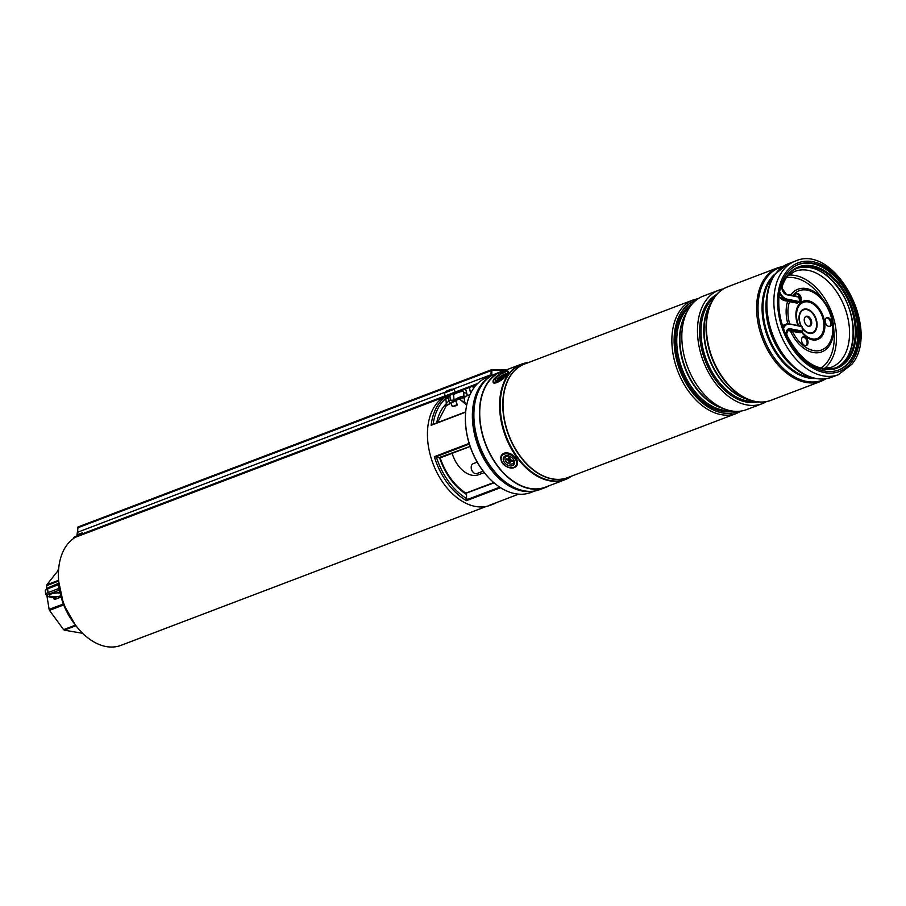 <?xml version="1.0" encoding="UTF-8"?>
<svg xmlns="http://www.w3.org/2000/svg" width="906" height="906" viewBox="0 0 906 906"><rect width="100%" height="100%" fill="white"/><g stroke="black" fill="none" stroke-linecap="round" stroke-linejoin="round"><path stroke-width="1.36" d="M452.151 453.306A26.41 17.327 69.2 0 0 471.867 475.22A26.41 17.327 69.2 0 0 478.696 474.721L484.268 472.604M486.375 506.42L120.928 645.366A58.765 38.55 -110.8 0 1 105.742 646.465A58.765 38.55 -110.8 0 1 61.721 597.269A58.765 38.55 -110.8 0 1 74.292 537.994M452.751 402.038L453.566 401.845L450.361 400.18L454.11 400.18A52.82 34.655 -110.8 0 1 463.963 396.058L464.099 397.236L463.159 397.711A51.495 33.782 69.2 0 0 459.036 398.844A51.495 33.782 69.2 0 0 454.087 401.483M487.032 378.176L486.194 377.768L491.131 375.888L486.194 377.768A61.574 40.396 69.2 0 0 465.378 418.957A61.574 40.396 69.2 0 0 487.02 475.877A61.574 40.396 69.2 0 0 514.982 493.645A61.574 40.396 69.2 0 0 530.905 492.502L534.982 490.939M443.249 397.406A59.094 38.765 69.2 0 0 430.814 457.054A59.094 38.765 69.2 0 0 475.038 506.375A59.094 38.765 69.2 0 0 490.316 505.276L493.577 504.03A59.094 38.765 -110.8 0 1 489.625 505.186L518.628 494.155L489.625 505.186M466.397 393.113L463.612 392.592M436.669 422.909A53.477 35.085 -110.8 0 1 446.341 403.691L448.855 400.758A1.982 1.302 69.2 0 0 450.429 402.921A1.982 1.302 69.2 0 0 450.95 402.876A1.982 1.302 69.2 0 0 451.154 402.762L445.945 405.877M466.341 404.654L459.591 399.172L463.159 397.711M459.591 399.172L465.174 403.193M494.064 482.853L465.571 493.408L466.533 494.472L466.522 500.644A59.094 38.765 -110.8 0 1 434.325 456.647L440.112 457.836L439.308 457.53L470.101 446.432M461.279 390.418L463.442 391.199A1.325 0.861 69.2 0 1 463.498 391.505L463.963 396.058M437.473 422.604L446.318 405.65A1.982 1.438 46 0 0 446.341 403.691L445.82 398.617L446.42 396.228L448.04 396.466L448.855 400.758L450.361 400.18L449.908 395.763L451.222 394.45L453.555 394.688L454.11 400.18A1.325 0.985 -126 0 1 453.963 401.607L459.036 398.844M465.661 412.151L431.131 425.276A59.094 38.765 -110.8 0 1 446.42 396.228L451.222 394.45M433.147 424.246A57.769 37.905 69.2 0 1 445.82 398.617L448.606 398.357M445.967 397.564A1.982 1.11 150.1 0 0 448.04 396.466L449.908 395.763M453.804 401.686A1.325 0.985 -126 0 0 453.963 401.607L453.691 401.788A1.325 0.793 -123.7 0 0 453.657 400.305M453.566 401.845A1.325 0.793 -123.7 0 0 453.691 401.788L446.318 405.65M58.675 581.04L46.704 585.593L46.67 588.436M46.987 596.205L49.128 609.421L63.25 604.053L62.944 602.796M46.704 585.593L46.886 584.755L58.618 580.293M58.573 569.965L46.886 584.755M57.588 570.338L58.211 570.101L57.588 570.338M61.733 596.533L58.686 597.994A1.325 0.861 69.2 0 0 57.622 596.544A6.602 1.891 -5.8 0 1 49.445 595.525A6.602 1.891 -5.8 0 1 51.382 593.951A6.602 1.891 -5.8 0 1 60.181 593.011M75.957 625.729L64.303 630.157L82.65 633.305M64.303 630.157L63.613 629.659L75.504 625.129M64.213 606.103L63.613 604.993L49.49 610.361L63.613 629.659M49.49 610.361L49.128 609.421M60.668 593.09L58.754 590.338A1.325 1.257 153.5 0 1 59.705 590.587M60.804 595.718A6.602 1.891 -5.8 0 1 60.657 595.774A6.602 1.891 -5.8 0 1 57.622 596.544L54.417 597.767A1.325 0.917 101.1 0 1 53.692 597.632M58.686 597.994L55.47 599.206A1.325 0.861 69.2 0 0 54.417 597.767L49.037 596.714A6.602 1.891 174.2 0 1 49.06 594.03L58.754 590.338L59.332 588.232M49.06 594.03A1.325 0.861 -110.8 0 1 48.007 592.592L59.06 588.39L58.901 584.506M58.675 584.608L58.12 584.053L58.675 584.608L47.622 588.809L48.007 592.592A7.928 2.265 -5.8 0 0 45.685 594.483L45.3 590.701A7.928 2.265 174.2 0 1 47.622 588.809A1.325 0.861 -110.8 0 1 48.414 587.734M63.25 604.053A1.325 0.861 69.2 0 0 63.613 604.993M506.511 369.852L491.901 369.58L78.142 526.907A1.325 0.861 69.2 0 0 77.667 527.824L491.165 370.611L490.916 375.967M492.049 370.271L505.718 370.214M492.422 370.124L491.856 370.679L492.422 370.124M491.732 375.526L491.856 370.679M77.678 528.153L77.769 531.845A6.602 4.326 -110.8 0 1 77.18 534.767L76.817 535.922L445.276 395.82M74.892 537.462A1.982 1.495 -111.7 0 1 74.915 537.451L476.386 384.801M73.556 538.492A2.639 1.993 68.3 0 1 74.654 536.839A2.639 1.993 68.3 0 1 74.677 536.839L477.485 383.668M454.053 389.263L454.053 389.263A11.223 11.223 0 0 0 451.675 389.229A10.883 0.895 -81.2 0 1 451.698 389.229A10.883 0.895 -81.2 0 0 451.584 389.286A11.223 11.166 -13.5 0 0 449.931 389.591L449.331 389.829A11.223 2.084 -106.1 0 0 449.138 390.271A10.883 9.32 -11.6 0 0 448.538 390.486A10.883 9.32 -11.6 0 0 447.949 390.735L447.315 390.611A11.223 10.974 41.1 0 0 445.933 391.494A10.883 1.008 38.6 0 1 445.956 391.46A10.883 1.008 38.6 0 0 445.956 391.46A11.223 11.223 0 0 0 444.212 393.102L454.053 389.263L455.14 392.026L449.84 394.155L477.632 383.521M459.433 390.441L454.574 392.275M76.851 535.967L77.18 534.767L82.31 532.819A6.602 4.326 -110.8 0 1 80.6 534.472M492.298 369.501L491.165 370.611M80.26 534.608A2.639 1.993 68.3 0 1 80.283 534.597A2.639 1.993 68.3 0 1 80.306 534.597L74.654 536.839M457.236 404.676L456.851 405.537L452.32 406.59L457.236 404.676L455.616 400.509M447.462 390.531L448.221 390.611M449.172 390.169A10.883 9.434 -31.4 0 0 449.082 390.203A10.883 9.434 -31.4 0 0 448.493 390.452A11.223 2.095 63.7 0 0 448.074 390.293M444.212 393.102L445.299 395.865L449.738 394.189M451.698 389.229A11.223 10.997 -88.8 0 0 450.078 389.512M549.319 485.661A62.061 40.713 -110.8 0 1 545.514 487.462A62.061 40.713 -110.8 0 1 479.886 420.882A62.061 40.713 -110.8 0 1 501.403 371.437A62.061 40.713 -110.8 0 1 505.435 370.26M545.514 487.462L539.931 489.591A62.061 40.713 -110.8 0 1 474.291 423.011A62.061 40.713 -110.8 0 1 492.558 375.061L498.006 372.853A62.061 40.713 -110.8 0 1 500.282 371.868L501.403 371.437M738.209 411.358A59.422 38.981 -110.8 0 1 737.416 411.675A59.422 38.981 -110.8 0 1 684.743 380.667A59.422 38.981 -110.8 0 1 682.728 310.271A59.422 38.981 -110.8 0 1 695.174 300.588A59.422 38.981 -110.8 0 1 695.989 300.294M737.371 411.686A59.422 38.981 -110.8 0 1 737.337 411.709A59.422 38.981 -110.8 0 1 684.664 380.701A59.422 38.981 -110.8 0 1 682.648 310.305A59.422 38.981 -110.8 0 1 695.095 300.611A59.422 38.981 -110.8 0 1 695.14 300.599M766.25 401.698A60.747 39.853 -110.8 0 1 762.105 403.702L746.453 409.648A60.747 39.853 -110.8 0 1 724.845 409.093A60.747 39.853 -110.8 0 1 687.495 310.871A60.747 39.853 -110.8 0 1 690.553 305.99A60.747 39.853 -110.8 0 1 703.271 296.092L718.934 290.147A60.747 39.853 -110.8 0 1 723.362 288.889M762.105 403.702A60.747 39.853 -110.8 0 1 708.265 372.004A60.747 39.853 -110.8 0 1 706.204 300.045A60.747 39.853 -110.8 0 1 718.934 290.147M770.802 400.395A60.747 39.853 -110.8 0 1 770.678 400.441A60.747 39.853 -110.8 0 1 749.069 399.886A60.747 39.853 -110.8 0 1 711.72 301.664A60.747 39.853 -110.8 0 1 714.766 296.783A60.747 39.853 -110.8 0 1 727.495 286.885A60.747 39.853 -110.8 0 1 727.62 286.84M570.18 477.134A61.733 40.498 -110.8 0 1 565.287 479.591L545.401 487.156A61.733 40.498 -110.8 0 1 490.678 454.948A61.733 40.498 -110.8 0 1 488.583 381.811A61.733 40.498 -110.8 0 1 501.516 371.743L521.414 364.178A61.733 40.498 -110.8 0 1 526.703 362.774M726.374 287.361A60.736 39.841 69.2 0 0 724.913 288.074A60.736 39.841 69.2 0 0 715.027 296.692A60.747 39.853 -110.8 0 1 727.745 286.794A60.747 39.853 -110.8 0 1 727.812 286.772M798.243 264.586A56.455 37.033 -110.8 0 1 847.993 294.541A56.455 37.033 -110.8 0 1 849.737 361.086A56.455 37.033 -110.8 0 1 838.367 370.101M850.666 360.735A56.455 37.033 -110.8 0 1 838.831 369.931A56.455 37.033 -110.8 0 1 788.798 340.475A56.455 37.033 -110.8 0 1 786.884 273.601A56.455 37.033 -110.8 0 1 798.707 264.405A56.455 37.033 -110.8 0 1 848.752 293.85A56.455 37.033 -110.8 0 1 850.666 360.735M770.983 400.327A60.747 39.853 -110.8 0 1 770.927 400.35A60.747 39.853 -110.8 0 1 717.076 368.651A60.747 39.853 -110.8 0 1 715.015 296.692A60.736 39.841 69.2 0 0 716 366.568A60.736 39.841 69.2 0 0 767.948 401.267A60.736 39.841 69.2 0 0 769.522 400.826M805.921 345.616A4.621 3.035 69.2 0 0 807.042 341.822A4.621 3.035 69.2 0 0 802.682 337.089M807.971 341.471A4.621 3.035 -110.8 0 1 806.408 345.492A4.621 3.035 -110.8 0 1 801.572 340.871A4.621 3.035 -110.8 0 1 803.124 336.851A4.621 3.035 -110.8 0 1 807.971 341.471M799.636 301.834A4.621 3.035 69.2 0 0 800.258 298.516A4.621 3.035 69.2 0 0 795.898 293.782M794.755 295.922A4.621 3.035 -110.8 0 1 796.34 293.544A4.621 3.035 -110.8 0 1 801.187 298.165A4.621 3.035 -110.8 0 1 799.636 302.185A4.621 3.035 -110.8 0 1 799.466 302.242M829.556 326.466A4.621 3.035 69.2 0 0 830.677 322.683A4.621 3.035 69.2 0 0 826.317 317.938M831.606 322.321A4.621 3.035 -110.8 0 1 830.043 326.353A4.621 3.035 -110.8 0 1 825.207 321.732A4.621 3.035 -110.8 0 1 826.759 317.712A4.621 3.035 -110.8 0 1 831.606 322.321M805.638 316.568A5.277 3.465 -110.8 0 1 810.689 321.97A5.277 3.465 -110.8 0 1 809.352 326.341M811.629 321.619A5.277 3.465 -110.8 0 1 809.839 326.217A5.277 3.465 -110.8 0 1 804.313 320.939A5.277 3.465 -110.8 0 1 806.091 316.341A5.277 3.465 -110.8 0 1 811.629 321.619M789.511 323.94L801.855 326.319L802.648 331.188L800.021 332.638M797.008 303.046L799.636 301.607L798.854 296.726L786.51 294.359M511.312 457.168A6.274 4.36 -143.4 0 0 510.169 456.488A6.274 4.36 -143.4 0 0 503.532 457.587A6.274 4.36 -143.4 0 0 506.443 464.427A6.274 4.36 -143.4 0 0 513.611 464.891A6.274 4.36 -143.4 0 0 512.637 458.323A6.274 4.36 -143.4 0 0 511.312 457.168M505.491 373.623A6.274 1.835 -36.2 0 0 500.825 374.201A6.274 1.835 -36.2 0 0 495.186 379.818A6.274 1.835 -36.2 0 0 495.854 380.701A6.274 1.835 -36.2 0 0 501.426 378.198A6.274 1.835 -36.2 0 0 505.491 373.646A6.274 1.835 -36.2 0 0 505.491 373.623M477.202 462.151L473.091 463.713A5.277 3.465 69.2 0 0 472.49 464.053A5.277 3.465 69.2 0 0 471.222 467.281A5.277 3.465 69.2 0 0 473.079 472.162A5.277 3.465 69.2 0 0 476.839 473.589L483.17 471.188M473.079 472.162L472.615 471.641A3.964 2.593 -110.8 0 1 471.222 467.983L471.222 467.281M466.205 404.506L465.752 403.985A3.964 2.593 -110.8 0 1 465.05 402.977A3.964 2.593 -110.8 0 1 464.359 400.316L464.348 399.625A5.277 3.465 69.2 0 0 465.288 403.17A5.277 3.465 69.2 0 0 466.205 404.506A5.277 3.465 69.2 0 0 466.715 405.016M470.055 394.597L466.216 396.058A5.277 3.465 69.2 0 0 464.348 399.625M471.403 386.703L474.382 387.213M512.524 458.198A4.949 3.443 36.6 0 1 513.917 461.267A4.949 3.443 36.6 0 1 509.591 463.895A4.949 3.443 36.6 0 1 504.97 458.81A4.949 3.443 36.6 0 1 510.316 456.567M508.934 462.185L510.135 462.513L510.089 461.539A1.053 0.736 36.6 0 1 511.018 460.973L512.15 461.29L512.105 460.259L510.973 459.954A1.053 0.736 36.6 0 1 509.987 458.866L509.953 457.892L508.764 457.564L508.798 458.538A1.053 0.736 36.6 0 1 507.881 459.104L506.737 458.787L506.782 459.818L507.915 460.123A1.053 0.736 36.6 0 1 508.9 461.211L508.934 462.185L510.214 460.995M508.844 458.855A1.518 1.053 36.6 0 1 510.055 460.339L510.078 460.95M507.53 459.002L506.782 459.818M509.931 457.881A1.518 1.053 36.6 0 1 509.591 458.379L508.549 459.036M510.406 460.441A1.518 1.053 36.6 0 1 510.644 459.806M497.032 380.543A4.949 1.45 143.8 0 1 499.557 377.089A4.949 1.45 143.8 0 1 504.993 374.722M502.207 377.587L503.566 375.979L500.678 376.941L498.606 379.501L501.154 378.391M501.29 378.289L500.678 376.941M532.524 491.267A61.574 40.396 -110.8 0 1 521.969 490.995A61.574 40.396 -110.8 0 1 475.809 439.319A61.574 40.396 -110.8 0 1 489.161 377.236M479.297 389.444A60.917 39.966 69.2 0 0 479.115 446.307A60.917 39.966 69.2 0 0 517.032 488.696M465.378 419.263A60.453 39.66 69.2 0 0 465.378 419.557A60.453 39.66 69.2 0 0 486.624 475.435A60.453 39.66 69.2 0 0 486.828 475.65M500.588 487.688L466.522 500.644M434.325 456.647L469.127 443.419M464.099 397.236L464.676 397.7M466.533 494.472A53.477 35.085 -110.8 0 1 439.523 457.587M436.364 456.964A57.769 37.905 69.2 0 0 466.975 498.764M466.839 499.693L499.784 487.168M469.331 444.065L435.526 456.918M432.241 424.642L465.684 411.924M464.438 398.583L463.283 397.655M463.442 391.199A57.769 37.905 69.2 0 0 453.555 394.688M74.949 624.393A50.645 33.228 -110.8 0 1 58.731 581.731M53.386 597.677A2.639 1.846 -78.9 0 0 55.47 599.206M49.037 596.714A1.325 0.917 101.1 0 1 48.256 596.51M74.677 536.839L80.306 534.597M77.769 532.184L445.106 392.173M452.977 389.184L491.086 374.688M78.403 526.873A1.325 0.861 69.2 0 0 78.142 526.907L76.965 534.993M690.055 306.67A56.784 37.248 69.2 0 0 684.913 312.038A56.784 37.248 69.2 0 0 684.234 374.053A56.784 37.248 69.2 0 0 729.545 410.531M733.282 411.188A57.769 37.905 -110.8 0 1 684.336 377.508A57.769 37.905 -110.8 0 1 683.656 311.539A57.769 37.905 -110.8 0 1 692.422 303.691M687.495 310.871L685.208 315.243A56.965 37.361 69.2 0 0 720.225 407.349L724.845 409.093M723.169 408.459A56.784 37.248 -110.8 0 1 684.959 368.051A56.784 37.248 -110.8 0 1 686.669 312.457M714.279 297.462A56.784 37.248 69.2 0 0 709.138 302.83A56.784 37.248 69.2 0 0 708.458 364.846A56.784 37.248 69.2 0 0 753.769 401.324M757.507 401.97A57.769 37.905 -110.8 0 1 708.56 368.3A57.769 37.905 -110.8 0 1 707.88 302.332A57.769 37.905 -110.8 0 1 716.635 294.484M711.72 301.664L709.421 306.035A56.965 37.361 69.2 0 0 744.449 398.142L749.069 399.886M747.393 399.252A56.784 37.248 -110.8 0 1 709.172 358.833A56.784 37.248 -110.8 0 1 710.882 303.25M680.587 309.784A60.747 39.853 -110.8 0 1 693.317 299.886L524.472 364.076A60.747 39.853 69.2 0 0 511.743 373.974A60.747 39.853 69.2 0 0 513.804 445.945A60.747 39.853 69.2 0 0 567.643 477.632L736.487 413.442A60.747 39.853 -110.8 0 1 682.648 381.743A60.747 39.853 -110.8 0 1 680.587 309.784M568.821 477.19A60.781 39.875 -110.8 0 1 514.11 447.009A60.781 39.875 -110.8 0 1 511.516 374.019A60.781 39.875 -110.8 0 1 525.65 363.634M528.662 362.491A61.619 40.43 69.2 0 0 509.07 374.121A61.619 40.43 69.2 0 0 513.725 451.573A61.619 40.43 69.2 0 0 571.833 476.046L565.287 479.591A61.733 40.498 -110.8 0 1 510.565 447.383A61.733 40.498 -110.8 0 1 508.47 374.246A61.733 40.498 -110.8 0 1 521.414 364.178L528.708 362.468M795.321 261.098C834.856 242.91 881.278 329.682 851.855 364.291L838.492 374.654A60.747 39.853 -110.8 0 1 784.653 342.966A60.747 39.853 -110.8 0 1 782.591 270.996A60.747 39.853 -110.8 0 1 795.321 261.098L788.356 263.748L775.151 273.997C769.251 282.174 766.306 292.604 766.317 305.288L766.329 306.794A57.305 37.588 69.2 0 0 786.465 359.761L787.461 360.905A60.158 39.468 -110.8 0 1 766.317 305.288A60.158 39.468 -110.8 0 1 774.97 274.473M794.721 368.04A56.919 37.339 -110.8 0 1 766.997 295.118M773.667 276.16A56.919 37.339 69.2 0 0 771.165 279.116A56.919 37.339 69.2 0 0 769.443 338.867A56.919 37.339 69.2 0 0 812.308 377.779M815.117 378.47A57.305 37.588 -110.8 0 1 769.545 341.505A57.305 37.588 -110.8 0 1 770.293 279.071A57.305 37.588 -110.8 0 1 775.31 273.782M851.595 362.004A58.097 38.12 69.2 0 0 843.633 283.669A58.097 38.12 69.2 0 0 785.944 272.321A58.097 38.12 69.2 0 0 793.905 350.667A58.097 38.12 69.2 0 0 851.595 362.004M778.061 267.655L727.869 286.738A60.747 39.853 69.2 0 0 715.14 296.636A60.747 39.853 69.2 0 0 717.201 368.606A60.747 39.853 69.2 0 0 771.051 400.293L821.244 381.211A60.747 39.853 -110.8 0 1 767.393 349.523A60.747 39.853 -110.8 0 1 765.343 277.553A60.747 39.853 -110.8 0 1 778.061 267.655L783.407 266.228M782.49 266.828A60.158 39.468 69.2 0 0 766.657 277.632A60.158 39.468 69.2 0 0 769.93 351.12A60.158 39.468 69.2 0 0 825.094 378.889M788.356 263.748A60.747 39.853 69.2 0 0 775.627 273.646A60.747 39.853 69.2 0 0 777.688 345.605A60.747 39.853 69.2 0 0 831.527 377.304L838.492 374.654M816.147 378.504A60.158 39.468 -110.8 0 1 787.461 360.905C801.833 376.568 816.521 382.038 831.527 377.304M787.223 276.443L794.585 271.483A51.302 33.658 -110.8 0 1 848.741 322.581A51.302 33.658 -110.8 0 1 831.051 367.383L822.252 368.572M788.696 275.073A51.042 33.477 -110.8 0 1 835.66 327.462A51.042 33.477 -110.8 0 1 824.267 368.617M790.644 295.118A33.511 21.982 -110.8 0 1 823.984 300.917A33.511 21.982 -110.8 0 1 833.078 322.683A33.511 21.982 -110.8 0 1 833.463 325.843L834.007 332.151A48.811 32.016 -110.8 0 1 820.734 368.198M787.824 323.748A33.511 21.982 -110.8 0 1 786.668 318.391A33.511 21.982 -110.8 0 1 787.642 301.268M786.329 277.723A48.811 32.016 -110.8 0 1 820.202 295.843L823.984 300.917C828.73 307.383 831.765 314.642 833.078 322.695L833.463 325.843A33.511 21.982 -110.8 0 1 818.243 352.728A33.511 21.982 -110.8 0 1 790.326 330.781M789.681 323.918A31.687 20.793 -110.8 0 1 788.435 318.312A31.687 20.793 -110.8 0 1 789.522 301.63M792.761 295.526A31.687 20.793 -110.8 0 1 815.445 293.68A31.687 20.793 -110.8 0 1 832.342 322.389A31.687 20.793 -110.8 0 1 819.726 350.554A31.687 20.793 -110.8 0 1 792.422 331.2M798.639 325.684A19.354 12.695 -110.8 0 1 796.816 319.172A19.354 12.695 -110.8 0 1 807.303 301.823A19.354 12.695 -110.8 0 1 823.622 321.664A19.354 12.695 -110.8 0 1 817.756 338.221A19.354 12.695 -110.8 0 1 802.24 331.992L789.726 329.535L787.858 330.248L800.383 332.706M798.005 325.56A20.464 13.431 -110.8 0 1 796.215 319.037A20.464 13.431 -110.8 0 1 807.303 300.679A20.464 13.431 -110.8 0 1 824.562 321.675A20.464 13.431 -110.8 0 1 818.22 339.252A20.464 13.431 -110.8 0 1 801.674 332.219M801.085 326.16A12.775 8.381 -110.8 0 1 799.205 320.418A12.775 8.381 -110.8 0 1 806.125 308.969A12.775 8.381 -110.8 0 1 816.895 322.06A12.775 8.381 -110.8 0 1 812.795 333.102A12.775 8.381 -110.8 0 1 802.342 328.266M801.436 326.228A12.22 8.018 -110.8 0 1 799.511 320.486A12.22 8.018 -110.8 0 1 806.125 309.535A12.22 8.018 -110.8 0 1 816.431 322.06A12.22 8.018 -110.8 0 1 812.376 332.661A12.22 8.018 -110.8 0 1 802.286 327.666M784.483 300.577L784.856 300.656A11.223 7.361 -110.8 0 1 779.001 296.477A10.566 6.931 -110.8 0 0 779.647 297.281M798.367 267.712C790.983 270.622 785.638 276.704 782.342 285.956L782.116 288.357L786.68 294.733A5.946 3.896 -110.8 0 1 781.923 288.255A5.946 3.896 -110.8 0 1 782.184 285.56L782.161 286.126A53.477 35.085 -110.8 0 1 798.367 267.712A53.477 35.085 -110.8 0 1 850.168 305.231A53.477 35.085 -110.8 0 1 836.385 367.689A53.477 35.085 -110.8 0 1 798.379 353.385M798.854 296.726L786.148 294.28M797.371 303.125L784.856 300.656L787.121 299.139A10.566 6.931 -110.8 0 1 779.636 291.573M799.239 302.411L786.725 299.954A11.223 7.361 -110.8 0 1 779.364 293.284M782.184 285.56A54.145 35.515 -110.8 0 1 838.175 282.683A54.145 35.515 -110.8 0 1 846.227 361.936A54.145 35.515 -110.8 0 1 787.359 336.477L786.725 333.691L788.356 329.637A5.277 3.465 -110.8 0 1 789.726 329.535L790.123 328.731L802.648 331.188M787.359 336.477A5.946 3.896 -110.8 0 1 786.533 333.578A5.946 3.896 -110.8 0 1 790.123 328.731M836.385 367.689C817.801 372.377 801.504 361.936 787.484 336.364L787.325 336.398M783.078 327.338A11.223 7.361 -110.8 0 1 786.249 324.076A11.223 7.361 -110.8 0 1 789.149 323.872L802.195 326.783M784.381 324.79L782.614 325.911A11.223 7.361 -110.8 0 1 784.381 324.79L789.341 323.85L801.855 326.319M783.565 328.742A10.566 6.931 -110.8 0 1 789.681 324.325M797.45 268.085A53.477 35.085 -110.8 0 1 848.31 305.934A53.477 35.085 -110.8 0 1 835.445 368.017M834.505 282.717A54.145 35.515 -110.8 0 1 853.418 332.457M787.121 299.139L799.636 301.607M786.68 294.733L799.194 297.202M505.548 465.763A8.584 5.968 -143.4 0 0 515.888 465.752A8.584 5.968 -143.4 0 0 512.207 455.843A8.584 5.968 -143.4 0 0 501.879 455.843A8.584 5.968 -143.4 0 0 505.548 465.763M503.679 464.132A9.241 6.433 36.6 0 1 501.743 454.914A9.241 6.433 36.6 0 1 512.751 455.072A9.241 6.433 36.6 0 1 516.59 465.933A9.241 6.433 36.6 0 1 507.201 466.749M493.283 380.95A8.584 2.503 -36.2 0 0 499.682 380.169A8.584 2.503 -36.2 0 0 507.394 372.491A8.584 2.503 -36.2 0 0 501.007 373.272A8.584 2.503 -36.2 0 0 493.283 380.95M508.311 372.672A9.241 2.695 143.8 0 1 501.154 380.214A9.241 2.695 143.8 0 1 493.249 382.694L493.011 381.335C493.487 376.5 508.742 368.198 508.175 371.766A9.241 2.695 143.8 0 1 508.311 372.672M510.055 460.339L508.9 461.211M508.481 459.082L507.915 460.123M509.727 457.824L508.798 458.538M511.494 460.089L511.018 460.973M501.471 378.164L501.063 377.1M465.378 418.957L465.378 419.557C466.012 440.633 473.102 459.251 486.624 475.435L487.02 475.877M465.865 493.124L493.702 482.547M465.944 493.17C454.382 485.548 445.786 473.781 440.135 457.87L470.123 446.477M431.902 424.721L465.684 411.879M466.579 404.903L459.512 399.161M493.577 504.03L497.326 502.252M75.153 624.664L63.511 604.325L58.709 581.392M45.685 594.483L48.652 596.748L54.032 597.801L53.737 597.088M59.037 583.079L48.075 587.756L45.3 590.701M58.573 569.851L57.893 570.112M452.32 406.59L450.882 402.91M698.537 298.47L693.317 299.886M724.913 288.074L727.869 286.738M767.948 401.267L771.051 400.293M821.244 381.211L826.193 378.742M741.335 411.03L736.487 413.442M778.979 296.783L784.664 300.679L797.178 303.136M786.499 330.339L800.191 332.729M796.51 268.414C813.203 263.793 828.56 272.446 842.58 294.393C859.703 322.445 855.151 361.913 834.517 368.391M502.026 454.529L501.743 454.914C500.01 459.546 501.245 463.215 505.446 465.922C510.067 468.798 513.77 468.798 516.59 465.933L516.873 465.548M469.433 387.451L470.576 393.487M465.605 388.901L467.36 395.628M510.112 461.347L510.44 460.157"/></g></svg>
